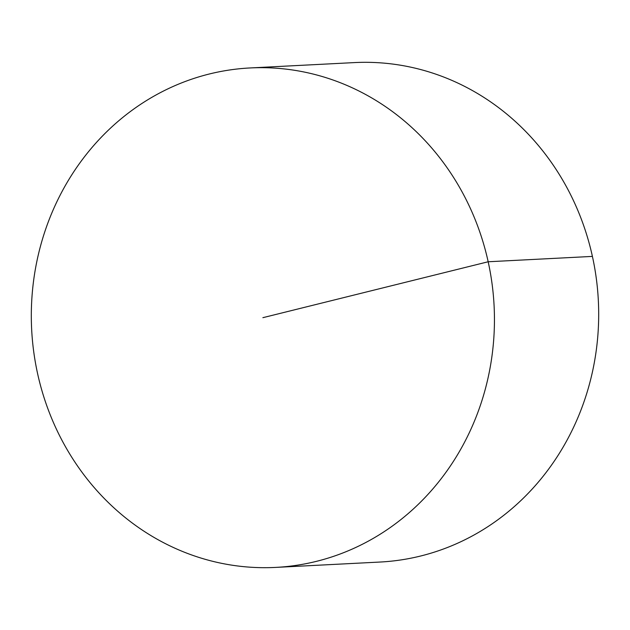 <?xml version="1.0" encoding="UTF-8"?>
<svg xmlns="http://www.w3.org/2000/svg" width="630" height="630" viewBox="0 0 630 630"><rect width="100%" height="100%" fill="white"/><g stroke="black" fill="none" stroke-linecap="round" stroke-linejoin="round"><path stroke-width="0.94" d="M250.047 67.953L354.288 62.598A250.055 231.517 87.1 0 1 596.279 278.287A250.055 231.517 87.1 0 1 420.698 555.999A250.055 231.517 87.1 0 1 379.953 562.047L275.712 567.402A250.055 231.517 87.1 0 1 33.721 351.713A250.055 231.517 87.1 0 1 209.302 74.001A250.055 231.517 87.1 0 1 250.047 67.953A250.055 231.517 87.1 0 1 494.093 305.794A250.055 231.517 87.1 0 1 275.712 567.402M592.413 256.402L488.163 261.765L262.875 317.677"/></g></svg>
